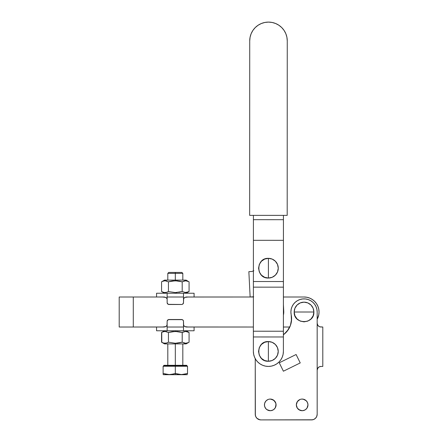 <?xml version="1.0" encoding="UTF-8"?>
<svg xmlns="http://www.w3.org/2000/svg" width="442" height="442" viewBox="0 0 442 442"><rect width="100%" height="100%" fill="white"/><g stroke="black" fill="none" stroke-linecap="round" stroke-linejoin="round"><path stroke-width="0.66" d="M301.019 410.596L298.925 409.723L302.157 410.706A5.818 5.818 0 0 1 296.339 404.889A5.818 5.818 0 0 1 302.157 399.071L301.019 399.181M269.123 410.596L267.023 409.723L270.255 410.706A5.818 5.818 0 0 1 264.438 404.889A5.818 5.818 0 0 1 270.255 399.071L269.123 399.181M304.03 312.008L294.179 312.008C293.571 324.715 314.494 324.715 313.881 312.008L304.03 312.008L313.881 312.008L313.135 308.234L310.997 305.041L307.803 302.903L304.03 302.157L300.262 302.903L297.068 305.041L294.93 308.234L294.179 312.008L294.93 315.776L297.068 318.969L300.262 321.107L304.03 321.859L307.803 321.107L310.997 318.969L313.135 315.776L313.881 312.008A9.851 9.851 0 0 0 304.03 302.157A9.851 9.851 0 0 0 294.179 312.008L304.03 312.008M290.897 311.98L291.179 314.71A19.702 19.702 0 0 1 283.399 334.76L287.195 331.18L290.416 325.489L291.598 319.058L290.897 311.98L291.19 309.251L292.04 306.643L293.416 304.267L295.256 302.234L297.477 300.621L299.985 299.51L302.671 298.941L305.416 298.947L308.102 299.516L310.604 300.637L312.826 302.251L314.66 304.289L316.03 306.665L316.881 309.278L317.168 312.008L317.168 414.27L316.737 416.425L315.516 418.254L313.693 419.469L311.538 419.9L313.693 419.469M291.444 321.24L291.179 314.71A13.133 13.133 0 0 1 302.671 298.941A13.133 13.133 0 0 1 317.168 312.008L317.168 323.262L317.489 324.782L317.168 323.262L317.168 370.175L317.87 367.987L318.997 366.954L317.483 368.661L317.168 370.175L317.168 414.27A5.63 5.63 0 0 1 311.538 419.9L260.874 419.9L258.719 419.469L259.774 419.789L256.896 418.254L255.675 416.425L255.244 414.27L255.244 358.677L255.354 415.369M296.781 402.662L298.041 400.778L299.93 399.513L297.317 401.656L298.041 400.778L296.781 402.662L297.317 401.656L296.339 404.889L297.317 408.121L296.339 404.889L297.317 408.121L299.93 410.264M303.289 399.181L306.267 400.778L304.383 399.513L302.157 399.071A5.818 5.818 0 0 1 307.975 404.889A5.818 5.818 0 0 1 302.157 410.706L304.383 410.264L303.289 410.596L305.389 409.723L306.991 408.121L307.975 404.889L307.527 402.662L306.267 400.778L307.527 402.662M266.145 400.778L268.029 399.513L266.145 400.778L264.88 402.662L265.421 401.656L264.548 403.756L264.548 406.021L265.421 408.121L264.88 407.115L266.145 408.999L268.029 410.264M271.388 399.181L274.372 400.778L275.631 402.662L273.488 400.054L270.255 399.071A5.818 5.818 0 0 1 276.073 404.889A5.818 5.818 0 0 1 270.255 410.706L272.482 410.264L271.388 410.596L273.488 409.723L275.09 408.121L275.963 406.021L275.631 407.115L275.963 403.756L274.372 400.778L275.631 402.662M318.323 325.975L319.649 326.798L318.384 326.03L317.483 324.776L318.384 326.036L319.649 326.798L322.798 327.019L322.798 366.424L320.306 366.473L322.798 366.424L322.798 327.019L320.306 326.969M284.079 334.246L288.477 329.406M312.638 419.789L260.874 419.9L258.719 419.469M304.383 410.264L305.389 409.723M305.389 400.054L306.267 400.778M272.482 410.264L273.488 409.723M273.488 400.054L274.372 400.778M314.66 304.289L312.826 302.251L310.604 300.637M308.102 299.516L305.416 298.947M302.671 298.941L299.985 299.51M307.527 407.115L306.991 408.121M297.317 408.121L296.339 404.889M276.073 404.889L275.09 408.121M265.421 408.121L264.88 407.115M320.92 366.424L318.991 366.954L320.306 366.473M317.245 369.401L317.489 368.661L317.245 369.401M317.87 367.987L317.483 368.661L317.87 367.987M318.991 366.954L318.384 367.412L318.997 366.954M317.212 323.859L317.925 325.527M319.643 326.793L317.87 325.45L317.168 323.262M283.399 371.214L300.24 362.926L296.101 354.512L279.261 362.794L283.399 371.214L279.261 362.794L296.101 354.512L300.24 362.926L283.399 371.214M260.874 419.9A5.63 5.63 0 0 1 255.244 414.27M119.202 327.019L119.202 296.996L119.202 327.019L133.28 327.019L133.28 296.996L164.059 296.996L119.202 296.996L133.28 296.996L133.28 327.019L119.202 327.019M289.786 327.019L283.399 327.019L289.786 327.019M167.977 319.826A1.878 1.878 0 0 0 167.137 321.389A1.878 1.878 0 0 1 169.015 319.511L181.623 319.511A1.878 1.878 0 0 1 183.496 321.389L183.496 330.771L183.496 327.019L167.137 327.019L167.137 330.771L194.082 330.771L194.082 327.019L186.579 327.019L253.377 327.019L186.137 326.992L184.806 326.605L183.645 325.66L183.496 321.389A1.878 1.878 0 0 0 182.662 319.826L182.342 319.654A1.878 1.878 0 0 0 182.336 319.654M182.342 319.654L168.297 319.654L167.175 321.025L166.993 325.66L165.833 326.599L164.501 326.992L133.28 327.019L164.059 327.019L156.556 327.019L156.556 330.771L167.137 330.771L167.137 327.019L183.496 327.019L183.463 321.025L182.662 319.826M182.336 304.356A1.878 1.878 0 0 0 182.342 304.356L182.662 304.184A1.878 1.878 0 0 0 183.496 302.626L183.645 298.356L184.806 297.411L186.137 297.024L253.388 296.996L186.579 296.996L194.082 296.996L194.082 293.239L167.137 293.239L167.137 296.996L183.496 296.996L183.496 293.239L183.496 296.996L167.137 296.996L167.137 293.239L156.556 293.239L194.082 293.239M317.168 319.273A15.011 15.011 0 0 0 304.03 296.996L283.41 296.996L304.03 296.996L306.958 297.284L309.776 298.14L312.372 299.527L314.643 301.394L316.511 303.665L317.897 306.262L318.754 309.08L319.041 312.008L318.754 314.936L317.168 319.273L318.754 314.936M318.754 309.08L317.897 306.262L318.754 309.08L317.897 306.262L316.511 303.665L314.643 301.394L316.511 303.665L314.643 301.394L312.372 299.527L309.776 298.14L306.958 297.284M317.897 306.262L316.511 303.665M175.319 273.366L182.822 273.366L175.319 273.366L175.319 280.106L164.529 280.106L175.319 280.106L175.319 280.758L175.319 273.366L167.811 273.366L175.319 273.366L175.319 272.427L175.319 273.366M181.889 272.427L175.319 272.427L181.889 272.427L182.822 273.366L182.822 280.106M164.186 365.313L186.673 365.313L175.319 365.313L175.319 343.257L175.319 343.904L186.11 343.904L164.529 343.904L175.319 343.904L175.319 366.247L175.319 365.689L187.043 365.689L163.965 365.313L163.59 365.689L175.319 365.689L163.59 365.689L163.59 366.247M173.817 373.949L169.231 374.584L163.12 373.496L163.12 374.286L163.12 366.247L187.513 366.247L187.513 373.496L181.43 374.584L175.319 373.496L173.817 373.949M170.761 374.512L167.678 374.512L163.12 373.496L163.12 373.949M168.269 374.556L169.231 374.584M170.253 374.551L170.722 374.512M163.12 374.286L163.308 374.694L175.319 374.694L175.319 373.496L175.319 374.694L187.325 374.694L163.308 374.694M162.407 332.041L164.993 331.423L168.441 332.483L175.319 331.423L175.319 330.771L175.319 331.423L182.198 332.483L182.866 332.13M161.733 332.39L161.8 342.323M165.579 343.224L163.264 342.97L161.562 342.191L162.413 342.633L161.562 342.191L161.562 332.483L163.164 331.738M163.258 331.71L164.993 331.423L166.739 331.71L165.877 331.494M173.579 331.494L171.85 331.704L177.071 331.494L182.198 332.483L178.811 331.71M188.231 342.633L185.646 343.257L182.198 342.191L175.319 343.257L168.441 342.191L167.662 342.6M166.535 343.031L164.131 343.18L162.407 342.633M167.595 342.633L165.877 343.18M188.905 291.626L188.231 291.969L189.077 291.527L189.077 281.819L189.077 291.527L185.646 292.593L182.198 291.527L182.198 281.819L182.198 291.527L175.319 292.593L175.319 293.239L175.319 292.593L168.441 291.527L167.711 291.913M165.579 292.56L164.131 292.521L161.8 291.665M166.535 292.366L164.131 292.521L162.407 291.969M167.595 291.969L165.877 292.516M162.407 281.383L164.993 280.758L168.441 281.819L175.319 280.758L182.198 281.819L185.629 280.758L188.839 281.687M161.733 281.725L163.164 281.079M163.258 281.046L164.993 280.758L166.733 281.046L165.877 280.83M173.579 280.83L171.85 281.04L177.071 280.83L182.198 281.819L178.811 281.046M178.811 292.3L182.198 291.527L175.319 292.593L168.441 291.527L168.441 281.819L171.85 281.04M164.529 293.239L161.562 291.527L161.562 281.819L161.562 291.527L163.258 292.306M168.441 281.819L168.441 291.527L166.739 292.306M182.237 281.797L184.756 280.83L187.425 281.057M186.11 280.106L175.319 280.106L186.11 280.106L188.231 281.383M188.231 291.969L184.767 292.521M175.319 292.593L177.071 292.516M182.662 304.184L183.496 302.626A1.878 1.878 0 0 1 181.623 304.499L169.015 304.499A1.878 1.878 0 0 1 167.137 302.626A1.878 1.878 0 0 0 167.977 304.184M156.556 293.239L156.556 296.996L164.501 297.024L166.662 297.952L167.137 298.869L167.175 302.991L168.297 304.356L181.988 304.466M167.137 302.626L167.137 296.996L167.137 302.626M169.015 304.499L181.623 304.499M183.496 302.626L183.496 296.996L183.496 302.626M183.353 303.345L183.181 303.665M167.689 303.952L167.457 303.665M162.402 296.996L165.833 297.411L167.137 298.869M183.496 298.869L184.806 297.411L188.237 296.996M181.623 319.511L169.015 319.511M167.137 321.389L167.137 327.019L167.137 321.389M167.28 320.671L167.457 320.345M168.297 319.654L168.651 319.549M182.949 320.063L183.181 320.345M188.237 327.019L184.806 326.605L183.496 325.141M167.137 325.141L165.833 326.599L162.402 327.019M156.556 330.771L194.082 330.771M188.905 342.29L187.474 342.937M187.38 342.97L185.646 343.257L183.9 342.97L184.756 343.18M178.811 342.964L182.198 342.191L177.071 343.18M182.237 332.461L182.198 342.191L182.198 332.483L185.623 331.423M185.06 331.45L184.773 331.494M183.043 332.041L185.629 331.423L188.132 331.997M187.579 331.776L188.839 332.351M164.529 343.904L161.562 342.191L163.258 342.97M175.319 343.257L168.441 342.191L168.441 332.483L168.441 342.191L166.739 342.97M168.441 332.483L171.85 331.704M185.629 331.423L189.077 332.483L189.077 342.191L189.077 332.483L186.11 330.771M187.513 373.943L187.513 373.496L187.513 373.943M186.01 373.949L187.513 373.496L187.513 373.949M182.96 374.512L179.872 374.512L175.319 373.496L175.319 366.247L175.319 373.496L170.778 374.507M182.463 374.551L182.905 374.512M175.319 373.496L178.336 374.291M176.076 373.733L176.397 373.827M182.977 374.507L187.513 373.496L187.513 366.247L163.12 366.247L163.12 373.496L166.131 374.291M187.043 366.247L187.043 365.689L186.452 365.313M168.75 272.427L175.319 272.427L168.75 272.427L167.811 273.366L167.811 280.106M253.852 270.764L251.78 271.515L253.852 270.764L251.78 271.515L248.857 271.664L250.139 296.963L253.697 296.858M252.951 296.82L250.139 296.963L248.857 271.664L251.802 271.515M283.747 311.339L283.405 304.604L283.747 311.339A13.133 13.133 0 0 1 283.405 315.069L283.626 313.914M268.377 351.412L268.377 341.561C255.669 340.948 255.669 361.871 268.377 361.263L268.377 351.412L268.377 361.263L272.15 360.512L275.344 358.379L277.482 355.18L278.228 351.412L277.482 347.639L275.344 344.445L272.15 342.307L268.377 341.561L264.609 342.307L261.415 344.445L259.277 347.639L258.526 351.412L259.277 355.18L261.415 358.379L264.609 360.512L268.377 361.263A9.851 9.851 0 0 0 278.228 351.412A9.851 9.851 0 0 0 268.377 341.561L268.377 351.412M268.41 268.195L268.41 258.338C255.703 257.73 255.703 278.653 268.41 278.046L268.41 268.195L268.41 278.046A9.851 9.851 0 0 0 278.261 268.195A9.851 9.851 0 0 0 268.41 258.338L268.41 268.195M283.388 351.418A15.011 15.011 0 0 1 268.371 366.424A15.011 15.011 0 0 1 253.365 351.407L253.415 219.68L283.438 219.691L283.433 240.326L253.41 240.315L283.433 240.326L283.416 281.532L253.393 281.521L283.416 281.532L283.416 287.162L253.393 287.151L283.416 287.162L283.399 331.229L253.377 331.218L283.399 331.229L283.394 336.97L253.371 336.959L283.394 336.97L283.388 351.418L283.101 354.346L282.245 357.158L280.858 359.755L278.99 362.031L276.714 363.893L274.117 365.28L271.305 366.136L268.371 366.424L265.443 366.131L262.631 365.28L260.034 363.888L257.763 362.02L255.896 359.744L254.509 357.153L253.658 354.335L253.365 351.407L253.415 215.364L253.415 219.68L283.438 219.691L283.438 215.376L283.388 351.418M268.41 278.046L272.178 277.294L275.377 275.156L277.51 271.963L278.261 268.195L277.51 264.421L275.377 261.228L272.178 259.089L268.41 258.338L264.642 259.089L261.443 261.228L259.31 264.421L258.559 268.195L259.31 271.963L261.443 275.156L264.642 277.294L268.41 278.046M285.83 33.691L284.096 30.443L281.764 27.603L278.924 25.266L275.675 23.531L272.156 22.459L268.498 22.1L264.835 22.459L261.316 23.525L258.073 25.26L255.227 27.592L252.89 30.432L251.155 33.675L250.089 37.194L249.724 40.857L249.664 215.364L287.195 215.376L287.256 40.868L286.897 37.211L285.83 33.691L284.096 30.443M264.835 22.459L261.316 23.525M252.89 30.432L251.155 33.675M287.195 215.376L287.256 40.868A18.763 18.763 0 0 0 268.498 22.1A18.763 18.763 0 0 0 249.724 40.857L249.664 215.364L287.195 215.376M182.822 365.313L182.822 343.904M161.562 332.483L164.529 330.771M161.562 281.819L164.529 280.106M189.077 291.527L186.11 293.239M189.077 342.191L186.11 343.904M167.811 365.313L167.811 343.904"/></g></svg>
